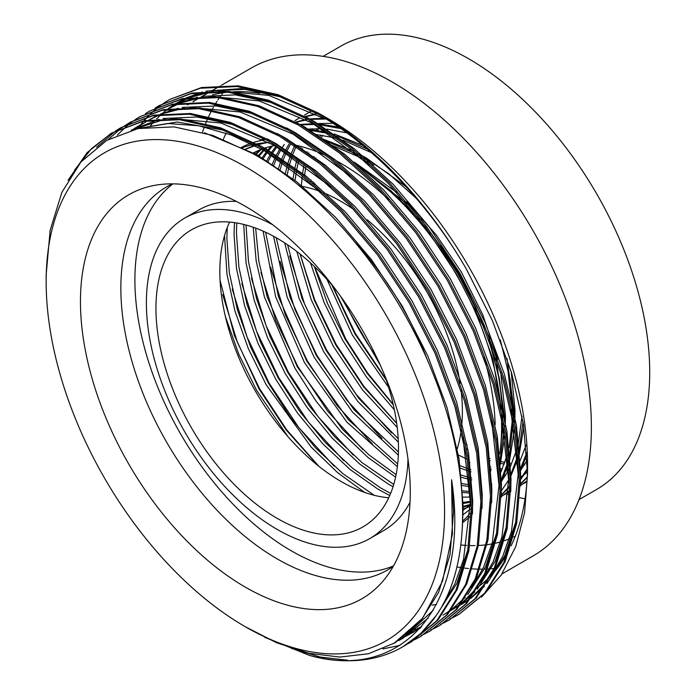 <?xml version="1.0" encoding="UTF-8"?>
<svg xmlns="http://www.w3.org/2000/svg" width="695" height="695" viewBox="0 0 695 695"><rect width="100%" height="100%" fill="white"/><g stroke="black" fill="none" stroke-linecap="round" stroke-linejoin="round"><path stroke-width="1.04" d="M241.347 147.444A217.987 125.856 60 0 1 252.285 142.849M253.849 142.345A217.987 125.856 60 0 1 264.213 139.938M286.861 139.148A217.987 125.856 60 0 1 287.478 139.2M242.181 147.87A217.987 125.856 60 0 1 254.787 144.178M256.611 143.83A217.987 125.856 60 0 1 269.121 142.527M296.8 145.42A217.987 125.856 60 0 1 324.93 155.133M336.658 160.988A217.987 125.856 60 0 1 341.106 163.49A217.987 125.856 60 0 1 388.47 199.439M515.308 536.193A255.908 147.748 60 0 1 513.692 536.974M512.536 537.504A255.908 147.748 60 0 1 504.587 540.632M503.475 540.997A255.908 147.748 60 0 1 502.728 541.24M500.556 541.891A255.908 147.748 60 0 1 495.743 543.125M494.649 543.368A255.908 147.748 60 0 1 487.039 544.698M485.961 544.837A255.908 147.748 60 0 1 478.403 545.479M475.128 545.584A255.908 147.748 60 0 1 469.751 545.558M466.693 545.427A255.908 147.748 60 0 1 460.837 544.958M323.123 56.364L340.802 46.148A255.908 147.748 60 0 1 468.76 58.823A255.908 147.748 60 0 1 635.942 284.333A255.908 147.748 60 0 1 596.71 489.402L579.031 499.609M525.038 498.854A255.908 147.748 60 0 1 519.834 497.716M509.487 494.875A255.908 147.748 60 0 1 506.021 493.763M328.344 118.81A281.727 162.656 60 0 1 328.344 118.819A281.727 162.656 60 0 1 527.548 463.852L527.548 474.033L523.509 424.793L511.633 373.05L492.399 320.595L466.397 269.13A295.262 170.475 60 0 0 318.77 113.285L328.344 118.81L318.77 113.285L278.139 94.711L238.272 85.859L201.533 87.535L169.936 99.35L200.342 88.23L237.073 86.545L276.94 95.397L317.572 113.98C371.373 143.83 428.728 203.626 466.397 269.13M527.505 468.864A281.727 162.656 60 0 1 511.129 545.827M508.288 551.413A281.727 162.656 60 0 1 492.147 574.331M490.262 576.32A281.727 162.656 60 0 1 479.003 586.319M436.443 604.468A281.727 162.656 60 0 1 432.108 605.11M221.366 85.303L251.303 68.014A281.727 162.656 60 0 1 392.171 81.967A281.727 162.656 60 0 1 576.216 330.221A281.727 162.656 60 0 1 533.03 555.974L502.033 573.87M497.455 568.058A281.727 162.656 60 0 1 495.031 568.371M494.093 568.475A281.727 162.656 60 0 1 491.365 568.745M489.645 568.884A281.727 162.656 60 0 1 487.577 569.005M486.639 569.057A281.727 162.656 60 0 1 484.45 569.127M482.704 569.162A281.727 162.656 60 0 1 480.089 569.17M479.15 569.153A281.727 162.656 60 0 1 472.53 568.875M471.584 568.805A281.727 162.656 60 0 1 470.289 568.701M468.482 568.536A281.727 162.656 60 0 1 464.868 568.128M463.895 568.006A281.727 162.656 60 0 1 456.876 566.903M481.496 597.144L501.182 575.139L515.69 546.696L524.569 512.667L527.548 474.033M245.37 587.171A233.216 134.648 60 0 1 87.7 361.513A233.216 134.648 60 0 1 152.97 185.678A233.216 134.648 60 0 1 245.37 206.328A233.216 134.648 60 0 1 391.024 391.563A233.216 134.648 60 0 1 381.955 582.306A233.216 134.648 60 0 1 245.37 587.171M393.248 566.399A221.149 127.68 60 0 1 387.793 569.874A221.149 127.68 60 0 1 277.227 558.919A221.149 127.68 60 0 1 132.754 364.05A221.149 127.68 60 0 1 166.652 186.842A221.149 127.68 60 0 1 172.386 183.854M393.535 565.886A221.149 127.68 60 0 1 291.266 550.814A221.149 127.68 60 0 1 149.06 363.25A221.149 127.68 60 0 1 172.977 183.862M407.991 459.03A185.044 106.83 60 0 1 369.74 538.608A185.044 106.83 60 0 1 277.227 529.442A185.044 106.83 60 0 1 156.34 366.378A185.044 106.83 60 0 1 184.705 218.108A185.044 106.83 60 0 1 272.744 224.772M410.033 502.216A185.044 106.83 60 0 1 383.788 530.502L369.74 538.608M388.74 497.75A171.5 99.02 60 0 1 341.106 481.505A171.5 99.02 60 0 1 229.585 222.079M299.215 185.878A171.5 99.02 60 0 1 320.404 191.542M323.818 192.889A171.5 99.02 60 0 1 341.106 201.446A171.5 99.02 60 0 1 353.772 209.525M384.109 373.919A171.5 99.02 60 0 1 362.972 526.88A171.5 99.02 60 0 1 277.227 518.383A171.5 99.02 60 0 1 165.184 367.255A171.5 99.02 60 0 1 191.472 229.837A171.5 99.02 60 0 1 277.227 238.324A171.5 99.02 60 0 1 334.512 288.008M46.157 281.736A281.727 162.656 60 0 1 245.37 166.722A281.727 162.656 60 0 1 444.574 511.763A281.727 162.656 60 0 1 245.37 626.777A281.727 162.656 60 0 1 46.157 281.736L46.157 274.768L50.153 230.297L61.907 192.289L80.941 161.987L106.717 140.399L138.131 128.549L173.993 126.881L212.748 135.386L252.919 153.638C326.033 194.131 398.061 283.239 433.958 375.978C471.488 469.203 472.122 564.618 436.069 615.709A295.262 170.475 60 0 1 402.57 646.923A295.262 170.475 60 0 1 309.579 655.446L264.717 637.315M436.069 615.709L420.831 633.458L402.77 646.81M347.604 660.233L320.23 657.036L291.709 648.487M68.023 180.309L87.066 152.665L111.304 133.205L142.901 121.39L179.631 119.714L219.498 128.566L260.13 147.14L300.761 174.81L340.628 211.28L377.359 254.665L408.955 302.299L434.992 353.147L454.817 406.297L467.083 458.7L471.306 507.385L467.657 551.526L456.007 590.125L436.799 620.739L411.353 641.859L407.096 644.169M111.304 133.205L144.091 120.704L180.83 119.019L220.697 127.871L261.329 146.454L301.951 174.115L341.818 210.585L378.558 253.97L410.154 301.604L436.191 352.452L456.007 405.602L468.274 458.005L472.504 506.69L468.856 550.831L457.206 589.43L437.998 620.053L411.353 641.859M411.944 641.511L407.678 643.796M116.743 130.2L120.869 127.68L152.474 115.865L189.205 114.18L229.072 123.032L269.703 141.615L310.335 169.285L350.202 205.746L386.933 249.14L418.529 296.774L444.565 347.613L464.39 400.772L476.657 453.175L480.879 501.859L477.23 546.001L465.58 584.591L446.372 615.214L420.927 636.333L416.67 638.644M416.053 638.957L411.666 641.033M399.894 645.368L382.919 648.939M120.878 127.68L153.665 115.17L190.404 113.493L230.271 122.346L270.902 140.92L311.525 168.59L351.392 205.06L388.131 248.445L419.728 296.079L445.764 346.927L465.58 400.077L477.847 452.48L482.078 501.165L478.429 545.306L466.779 583.904L447.571 614.519L420.927 636.333M126.316 124.674L130.443 122.155L162.048 110.34L198.779 108.655L238.646 117.507L279.277 136.09L319.909 163.751L359.775 200.221L396.506 243.606L428.103 291.24L454.139 342.088L473.964 395.238L486.231 447.641L490.453 496.326L486.813 540.475L475.154 579.065L455.955 609.689L430.5 630.808L426.243 633.119M425.627 633.432L421.24 635.508M130.452 122.155L163.238 109.645L199.978 107.968L239.844 116.821L280.476 135.395L321.099 163.064L360.966 199.535L397.705 242.92L429.302 290.553L455.338 341.401L475.154 394.552L487.421 446.955L491.652 495.639L488.003 539.78L476.353 578.379L457.145 608.994L430.5 630.808M431.091 630.461L426.826 632.737M135.89 119.149L140.016 116.63L171.622 104.806L208.352 103.129L248.219 111.982L288.851 130.564L329.482 158.225L369.349 194.696L406.08 238.081L437.676 285.714L463.713 336.562L483.538 389.713L495.804 442.116L500.026 490.8L496.386 534.942L484.728 573.54L465.528 604.155L440.074 625.274L435.826 627.594M435.2 627.906L430.813 629.974M140.025 116.63L172.812 104.12L209.551 102.434L249.418 111.287L290.05 129.869L330.681 157.53L370.539 194.001L407.279 237.395L438.875 285.028L464.912 335.867L484.728 389.026L496.995 441.429L501.225 490.114L497.577 534.255L485.927 572.845L466.719 603.468L440.074 625.274M145.464 113.615L149.599 111.096L181.195 99.281L217.926 97.604L257.793 106.457L298.424 125.03L339.056 152.7L378.923 189.17L415.653 232.556L447.25 280.189L473.286 331.037L493.111 384.187L505.378 436.59L509.6 485.275L505.96 529.416L494.31 568.015L475.102 598.63L449.648 619.749L445.399 622.06M444.783 622.381L440.387 624.449M149.599 111.096L182.385 98.594L219.125 96.909L258.992 105.762L299.623 124.344L340.255 152.005L380.113 188.475L416.852 231.861L448.449 279.494L474.485 330.342L494.31 383.492L506.568 435.895L510.799 484.58L507.15 528.721L495.5 567.32L476.292 597.943L449.648 619.749M450.238 619.401L445.973 621.686M155.037 108.09L159.172 105.57L190.769 93.755L227.5 92.07L267.366 100.923L307.998 119.505L348.629 147.175L388.496 183.636L425.227 227.03L456.824 274.664L482.86 325.503L502.685 378.662L514.952 431.065L519.174 479.75L515.534 523.891L503.884 562.481L484.676 593.104L459.221 614.224L454.973 616.534M454.356 616.847L449.96 618.924M159.172 105.57L191.959 93.061L228.698 91.384L268.565 100.236L309.197 118.81L349.828 146.48L389.687 182.95L426.426 226.335L458.022 273.969L484.059 324.817L503.884 377.967L516.142 430.37L520.373 479.055L516.724 523.196L505.074 561.795L485.866 592.409L459.221 614.224M74.521 170.171L91.479 148.643L111.904 132.867M96.622 147.166L116.161 130.582M108.142 139.582L121.182 128.21M121.738 127.802L125.734 125.048M117.325 135.03L127.003 125.864M127.541 125.413L131.39 122.407M131.946 121.99L135.933 119.21M136.507 118.836L140.625 116.282M164.611 102.565L168.746 100.045M137.584 128.662L143.5 121.269M143.978 120.722L147.418 117.003M147.922 116.491L151.493 113.007M152.014 112.529L155.723 109.28M156.262 108.837L160.111 105.822M160.667 105.405L164.654 102.634M165.228 102.252L169.345 99.698M249.879 629.383L245.361 626.777A281.727 162.656 60 0 1 245.361 626.777L276.593 642.753L309.049 653.352L339.933 657.053L368.411 653.769L395.116 642.771L419.936 622.173L438.658 592.322L450.012 554.688L453.557 511.65L451.585 479.75L452.402 534.021L442.593 580.977L422.69 618.142L393.726 643.57M309.579 655.446C404.82 682.507 470.367 602.574 451.585 479.75M261.016 143.161L257.324 144.221M255.777 144.716L245.031 149.338M245.257 149.46L256.455 145.09M258.054 144.621L267.115 142.614M252.528 153.421A207.153 119.601 60 0 1 262.875 148.73M264.369 148.209A207.153 119.601 60 0 1 274.603 145.585M406.175 186.79L366.161 157.869L359.324 154.186M256.559 151.354L253.215 153.803M220.08 280.415L234.311 335.32L258.992 388.887L286.045 429.797L318.023 465.615M361.834 158.173L331.037 144.925M255.326 151.953L252.893 153.63M225.362 316.434L238.767 354.172L256.594 390.269L287.791 436.46M261.641 149.182L255.282 154.994M227.256 227.517L226.857 238.298L229.333 272.735L237.412 309.805L250.791 347.396L268.565 383.353L290.241 417.061L315.487 447.806L342.93 473.695L374.301 495.318M371.408 152.648L343.069 140.182M335.694 138.001L316.208 134.535M260.356 149.694L254.648 154.629M224.546 235.544L226.935 274.117L235.014 311.186L248.402 348.777L266.168 384.735L311.273 447.206L337.657 472.678L364.727 492.46M266.95 147.401L265.464 148.852M264.595 149.738L258.471 156.87M236.769 222.991L236.43 232.764L238.906 267.21L246.986 304.28L260.364 341.87L278.139 377.828L299.814 411.536L325.06 442.272L352.504 468.161L380.521 487.864L390.642 493.407M346.649 132.841L326.876 129.114M321.698 128.74L308.259 129.096M265.603 147.809L264.865 148.495M263.952 149.364L257.576 156.34M234.484 222.635L234.041 234.145L236.509 268.591L244.588 305.661L257.975 343.252L275.741 379.209L297.417 412.917L322.671 443.662L350.115 469.551L378.123 489.245L389.747 495.544M272.483 146.011L268.539 150.702M267.801 151.675L262.606 159.398M246.039 225.032L248.48 261.685L256.559 298.754L269.938 336.345L287.713 372.303L309.388 406.002L334.634 436.747L362.078 462.635L393.744 484.432M332.818 123.293L317.832 123.571M271.076 146.315L267.679 150.181M266.906 151.128L261.494 158.703M243.693 224.424L246.082 263.066L254.162 300.136L267.549 337.727L285.315 373.684L306.99 407.392L332.245 438.128L359.689 464.017L387.697 483.711L393.04 486.743M276.827 146.88L272.579 153.204M271.954 154.255L267.575 162.543M255.63 228.099L258.879 261.424L267.21 296.878L297.286 366.778L342.505 429.38L368.967 454.878L396.098 474.659M275.898 146.332L271.684 152.222M270.39 154.264L266.263 161.7M253.197 227.23L256.177 260.964L264.43 296.982L294.897 368.159L316.208 401.363L341.01 431.734L367.985 457.44L395.585 477.178M284.238 144.43L282.352 147.357M281.11 149.434L277.679 155.906M276.636 158.139L273.3 166.348M265.646 232.286L278.46 296.756L306.86 361.244L348.334 419.676L397.696 463.939M279.963 148.739L276.167 155.506M275.611 156.61L271.806 165.332M263.092 231.122L275.62 296.748L304.471 362.625L346.901 422.152L397.375 466.719M290.475 144.265L287.252 150.381M286.21 152.613L283.117 160.154M282.683 161.37L279.755 170.857M276.236 237.76L290.006 297.173L316.434 355.718L353.842 409.451L398.452 452.071M288.894 144.265L285.958 149.564M284.863 151.762L281.64 159.138M281.18 160.337L278.078 169.658M273.526 236.257L287.087 297.017L314.044 357.1L352.495 412.065L398.348 455.164M296.079 146.428L292.916 154.038M292.048 156.436L289.719 163.898M289.024 166.479L286.922 176.13M287.591 244.831L301.917 298.242L326.007 350.193L358.959 398.574L398.218 438.736M294.758 145.559L291.431 153.056M290.519 155.419L287.843 163.473M287.469 164.75L285.063 174.732M284.672 242.885L298.893 297.903L323.618 351.574L357.725 401.363L398.374 442.229M312.342 128.775L311.786 129.644M302.49 148.513L302.264 149.104M298.598 160.953L296.617 169.954M296.357 171.37L295.036 180.465M300.049 254.005L314.331 300.205L335.581 344.668L363.572 386.785L396.706 423.377M310.804 128.87L310.37 129.522M301.005 147.531L300.787 148.087M296.895 159.754L294.767 168.555M294.489 169.945L293.012 178.893M296.808 251.468L311.169 299.606L333.192 346.049L362.477 389.834L397.227 427.451M318.649 128.645L317.719 130.356M308.867 152.848L308.658 153.612M305.861 166.244L304.471 176.139M314.227 266.367L327.554 303.567L345.154 339.134L367.377 373.597L393.318 404.907M317.05 128.636L316.199 130.139M307.207 151.692L306.99 152.413M303.984 164.845L302.438 174.497M302.256 176L301.395 185.574M310.465 262.884L324.139 302.542L342.765 340.515L366.526 377.072L394.395 409.911M324.8 129.843L324.07 131.468M322.471 135.273L321.411 138.044M315.947 157.939L315.765 158.903M313.193 181.882L313.141 183.367M331.819 284.837L354.728 333.609L386.377 380.373M323.488 128.975L322.445 131.147M320.743 135.03L319.935 137.028M314.114 156.592L313.914 157.504M310.969 180.04L310.891 181.447M326.893 279.286L352.339 334.99L388.653 387.436M505.239 426.617L505.456 415.723L500.695 372.303M497.707 359.167L482.764 314.748L461.358 272.049L436.182 234.858L406.679 201.698M396.602 192.324L354.224 162.083M463.122 510.191L470.315 505.065M500.2 450.125L503.015 423.49M503.067 417.261L499.844 381.998L490.661 344.19M482.53 321.394L458.961 273.43L440.778 245.578M463.131 509.14L467.162 507.48M468.421 506.907L471.288 505.465M514.813 421.092L515.03 410.198L511.199 371.608M463.131 509.574L466.032 508.288M467.275 507.68L470.932 505.717M500.591 472.739L507.341 454.825M509.148 447.623L512.589 417.964M512.641 411.735L507.454 366.1M373.58 165.175L367.438 161.379M463.131 506.42L470.315 504.448M463.139 507.237L470.315 504.987M501.286 481.722L509.061 469.403M510.165 467.214L517.271 448.032M518.149 444.583L522.032 416.105M463.078 502.372L470.307 501.382M463.105 503.501L470.315 502.276M519.738 461.689L526.106 445.095M462.931 497.151L470.237 497.029M520.433 470.671L527.21 460.212M462.618 490.87L470.046 491.539M462.714 492.538L470.107 493.007M461.115 483.329L469.69 484.988M462.245 485.475L469.803 486.726M520.355 477.161L523.118 475.363M524.508 474.39L527.418 472.174M460.133 474.833L469.603 477.543M470.906 477.847L471.662 478.021M460.411 477.057L469.803 479.524M471.097 479.802L471.818 479.95M458.77 465.198L468.578 468.925M469.924 469.368L470.845 469.664M504.422 475.067L505.873 475.032M459.152 467.718L468.873 471.184M470.202 471.592L471.08 471.853M456.893 454.33L466.892 459.056M490.053 466.797L490.809 466.971M500.296 468.673L502.346 468.934M506.69 469.325L509.035 469.455M457.414 457.171L458.882 457.883M468.943 462.279L469.994 462.688M490.244 468.743L490.965 468.89M500.426 470.367L501.651 470.489M506.134 470.819L508.271 470.897M466.684 448.909L467.987 449.569M489.072 458.318L489.992 458.613M501.069 461.593L504.944 462.366M509.869 463.148L510.486 463.226M523.57 464.008L525.02 463.982M489.349 460.542L490.227 460.802M500.626 463.383L504.318 464.06M508.271 464.634L508.74 464.694M510 464.833L510.582 464.903M522.988 465.355L524.186 465.303M467.136 444.809A217.987 125.856 60 0 1 465.728 443.975M376.655 357.317A217.987 125.856 60 0 1 345.163 302.759M314.705 184.722A217.987 125.856 60 0 1 314.661 183.115M380.365 365.318L340.411 296.001M362.39 169.241A217.987 125.856 60 0 1 500.721 406.983M501.33 415.454A217.987 125.856 60 0 1 501.625 426.782A217.987 125.856 60 0 1 499.662 453.974M491.756 483.755A217.987 125.856 60 0 1 491.374 484.702M469.994 516.533A217.987 125.856 60 0 1 462.714 522.536M463.044 514.752L470.263 509.079M501.625 426.782L501.547 416.461M501.208 409.016L492.937 359.324L474.624 307.842M430.162 233.729L397.166 197.076L361.287 168.251M367.108 219.707A171.5 99.02 60 0 1 460.116 383.301M461.089 390.364A171.5 99.02 60 0 1 461.68 426.061M461.254 429.866A171.5 99.02 60 0 1 457.258 448.77M484.094 357.551A217.987 125.856 60 0 1 495.161 424.628M491.009 469.455A217.987 125.856 60 0 1 490.505 471.54M470.141 513.336A217.987 125.856 60 0 1 462.801 520.972M184.705 218.108L198.744 210.003A185.044 106.83 60 0 1 236.361 201.411M355.128 242.303A221.149 127.68 60 0 1 427.998 361.582M193.097 101.87A281.727 162.656 60 0 1 193.775 101.54M212.479 94.833A281.727 162.656 60 0 1 228.377 92.157M232.868 91.836A281.727 162.656 60 0 1 259.791 93.286M278.66 95.997L240.896 88.604L206.067 91.132M202.427 92.035L186.121 97.908M184.514 98.664L175.54 103.607M174.48 104.276L167.999 108.794M167.174 109.428L162.682 113.129M161.179 114.466L156.584 118.906M154.359 121.26L150.563 125.63M202.48 132.215A281.727 162.656 60 0 1 204.356 126.872M205.016 125.126A281.727 162.656 60 0 1 205.338 124.292M205.703 123.389A281.727 162.656 60 0 1 207.101 120.009M207.831 118.35A281.727 162.656 60 0 1 208.352 117.194M208.752 116.334A281.727 162.656 60 0 1 211.688 110.427M212.123 109.602A281.727 162.656 60 0 1 213.4 107.282M214.26 105.779A281.727 162.656 60 0 1 215.354 103.946M215.832 103.164A281.727 162.656 60 0 1 216.962 101.374M217.9 99.941A281.727 162.656 60 0 1 219.385 97.743M219.924 96.987A281.727 162.656 60 0 1 220.828 95.728M221.844 94.355A281.727 162.656 60 0 1 223.052 92.782M223.347 139.304A255.908 147.748 60 0 1 226.118 133.093M433.237 610.279L402.301 638.627L398.661 640.616M139.356 128.314L167.617 123.493L198.718 125.752L231.392 135.03L264.317 150.711L321.42 192.472M462.905 437.007L470.315 501.972L463.53 559.492L454.695 584.226L442.437 605.276M421.561 626.673L408.234 635.091M407.009 635.716L402.553 637.81M131.364 130.139L165.167 119.106M170.614 118.428L220.871 123.015L273.891 145.177L330.994 186.946M420.101 628.332L412.821 631.972M411.544 632.528L407.67 634.101M132.18 129.922L133.588 128.983M134.752 128.236L138.296 126.082M421.37 626.899L417.243 628.575M415.931 629.062L411.927 630.417M135.334 129.157L138.609 126.62M139.738 125.804L147.87 120.556L160.041 114.614M162.065 113.815L184.314 108.046M189.761 107.377L240.018 111.956L293.038 134.126L350.141 175.896M491.626 420.432L499.036 485.388L492.321 542.639L483.581 567.285L471.445 588.3M501.199 414.898L508.61 479.863L501.894 537.105L493.155 561.76L481.018 582.766M477.83 586.98L462.175 602.756M460.516 604.059L450.169 610.983M167.026 109.497L179.188 103.555M181.213 102.756L203.461 96.996M208.908 96.318L259.166 100.905L312.185 123.067L369.288 164.837M510.773 409.372L518.183 474.338L511.468 531.579L502.728 556.226L490.592 577.241M487.404 581.454L471.749 597.231M470.089 598.534L459.743 605.458M176.6 103.972L188.762 98.03M190.786 97.231L213.035 91.471M218.482 90.793L268.739 95.38L321.759 117.542L322.723 116.986M204.486 132.788L257.133 154.855L296.765 181.829L335.65 217.387L371.478 259.695L402.301 306.139L427.694 355.718L447.033 407.548L459.004 458.648L463.131 506.116L462.375 527.557M428.242 618.081L402.301 638.627M403.491 637.923L399.825 639.86M135.421 129.131L177.138 121.999L224.398 130.312M257.749 144.456L266.706 149.329L306.339 176.304L345.224 211.862L381.051 254.17L411.874 300.614L437.268 350.193L456.606 402.023L468.578 453.123L472.704 500.591L472.452 513.918M468.126 548.868L456.754 583.565L438.945 611.279M420.736 627.62L409.398 634.335M408.156 634.952L403.673 636.968M131.19 130.191L159.059 119.323M162.986 118.498L197.076 116.995L233.972 124.787M267.323 138.922L276.28 143.796L315.912 170.77L354.798 206.337L390.625 248.636L421.448 295.088L446.842 344.668L466.18 396.498L478.151 447.589L482.278 495.066L482.026 508.393M420.267 628.15L413.942 631.147M412.656 631.694L408.747 633.206M132.823 129.757L134.83 128.367M135.985 127.602L140.694 124.7M276.905 133.397L285.853 138.27L325.486 165.245L364.371 200.803L400.198 243.111L431.022 289.554L456.415 339.134L475.754 390.964L487.725 442.063L491.851 489.541L491.6 502.867M150.268 119.175L158.834 114.779M160.562 114.006L178.207 108.264M182.133 107.438L216.223 105.935L253.119 113.728M286.479 127.871L295.427 132.745L335.06 159.72L373.945 195.278L409.772 237.586L440.595 284.029L465.989 333.609L485.327 385.438L497.299 436.538L501.425 484.007L501.173 497.333M496.847 532.283L485.518 566.894L467.778 594.564M465.19 597.439L451.759 609.393M450.264 610.471L442.984 615.127M296.053 122.346L305.009 127.22L344.633 154.194L383.518 189.752L419.346 232.061L450.169 278.504L475.562 328.083L494.901 379.913L506.872 431.013L510.999 478.481L510.747 491.808M506.42 526.758L495.092 561.369L477.352 589.039M474.763 591.914L461.332 603.868M459.838 604.945L452.567 609.602M169.415 108.116L177.981 103.72M179.71 102.956L197.354 97.213M201.281 96.388L235.37 94.885L272.266 102.678M305.626 116.812L314.583 121.686L354.207 148.661L393.092 184.227L428.928 226.527L459.743 272.979L485.136 322.558L504.474 374.388L516.446 425.479L520.572 472.956L520.32 486.283M515.994 521.233L504.666 555.835L486.926 583.513M484.337 586.38L470.906 598.334M469.412 599.42L462.14 604.077M178.989 102.591L187.554 98.195M189.283 97.43L206.928 91.679M210.854 90.863L244.953 89.36L281.84 97.152M523.578 483.59L526.914 481.852M310.526 111.504L304.471 115.144M520.329 485.614L526.984 480.905M299.006 118.115L294.897 120.669M504.431 494.649L508.375 492.564M520.355 483.937L527.218 476.952M316.034 114.371L305.496 116.751M501.182 496.664L509.583 490.514M520.373 479.142L527.496 468.291M326.051 119.001L310.43 119.375M306.46 119.905L295.922 122.277M501.208 494.996L509.6 486.179M520.155 469.542L526.749 452.567M340.672 128.584L319.865 124.779M314.557 124.44L300.857 124.9M510.582 475.067L517.992 455.234M518.913 451.646L523.022 421.761M367.334 149.138L337.014 135.864M329.317 133.64L309.51 130.234M262.658 139.139L259.739 140.798M252.033 146.098L250.895 147.01M501.008 480.593L508.419 460.768M509.339 457.171L513.631 416.991L510.182 379.887L500.322 339.924M370.166 162.1L363.772 158.121M357.76 154.672L325.208 140.703M264.074 139.86L263.544 140.051M491.434 486.118L491.791 485.371M499.766 462.696L503.997 429.467M503.84 414.689L499.262 378.132L488.715 339.316M476.423 308.363L458.439 273.726L440.404 245.987M419.624 219.69L390.738 190.569L360.592 167.634M332.679 285.836L355.258 333.305L385.942 379.079M314.583 266.706L345.684 338.839L367.646 373.059L393.196 404.368M300.11 254.057L314.8 300.11L336.102 344.364L363.885 386.385L396.689 423.246M289.702 255.977L304.506 303.828L326.528 349.889L356.3 394.499L391.589 432.994M280.128 261.502L294.932 309.353L316.955 355.414L346.727 400.025L382.015 438.519M524.152 483.199L526.914 481.809M310.5 111.487L308.58 112.59M309.179 112.242L305.096 114.84M270.555 267.028L285.358 314.878L307.381 360.948L337.153 405.55L372.442 444.044M520.329 485.657L526.966 481.157M299.606 117.776L295.523 120.365M260.981 272.553L275.785 320.412L297.808 366.474L327.58 411.084L362.868 449.578M505.004 494.258L508.384 492.538M520.355 484.293L527.184 477.665M315.339 114.006L305.122 116.543M251.408 278.087L266.211 325.938L288.234 371.999L318.006 416.609L353.295 455.103M501.182 496.708L509.574 490.826M520.373 479.958L527.488 469.698M324.739 118.202L309.605 118.932M305.765 119.531L295.549 122.068M241.834 283.612L256.637 331.463L278.66 377.524L308.432 422.134L343.721 460.629M501.208 495.353L509.609 486.926M520.207 471.097L526.923 455.121M338.352 126.994L318.362 123.884M313.254 123.684L300.031 124.457M232.26 289.137L247.064 336.988L269.087 383.058L298.859 427.66L334.147 466.154M501.225 491.018L509.487 478.751M510.634 476.622L518.218 457.909M519.191 454.547L523.848 426.991M362.955 145.481L334.26 133.97M326.954 132.085L308.102 129.366M262.632 139.122L260.712 140.225M261.311 139.886L259.843 140.772M252.676 145.846L251.564 146.749M222.687 294.663L237.49 342.522L259.513 388.583L286.757 429.91L318.892 466.31M501.06 482.148L508.644 463.443M509.617 460.073L514.543 428.598M514.786 422.49L514.83 416.296L507.003 358.455M416.262 198.266L388.722 173.75L358.959 153.977M353.381 151.015L322.715 138.948M263.77 139.704L262.276 140.277M491.487 487.673L491.825 487.03M500.035 465.598L504.909 435.113M505.256 421.778L495.917 358.186M489.914 338.63L459.638 273.039L420.822 218.995M406.688 203.791L354.945 162.691M463.122 510.226L463.747 509.869M187.476 104.858L190.604 103.06M193.001 101.679L200.177 97.526M202.575 96.145L209.751 92.001M212.149 90.619L220.167 85.989M411.874 633.093L414.263 631.712"/></g></svg>
